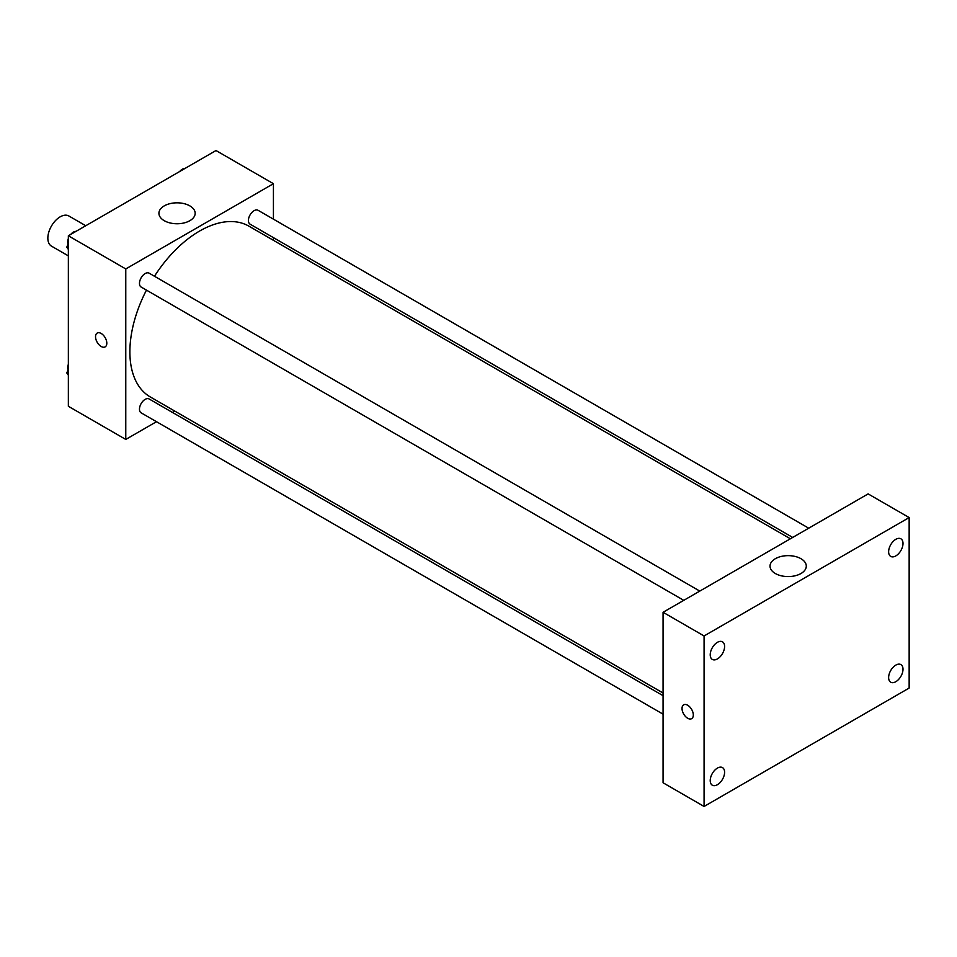 <?xml version="1.0" encoding="UTF-8"?>
<svg xmlns="http://www.w3.org/2000/svg" width="957" height="957" viewBox="0 0 957 957"><rect width="100%" height="100%" fill="white"/><g stroke="black" fill="none" stroke-linecap="round" stroke-linejoin="round"><path stroke-width="1.44" d="M85.759 225.744L68.856 215.983A17.405 10.049 120 0 0 55.446 220.648A17.405 10.049 120 0 0 47.85 238.149A17.405 10.049 120 0 0 51.451 246.116L68.354 255.878M156.493 421.702L125.774 439.43L68.354 406.282L68.354 235.781L216.007 150.536L273.427 183.696L273.427 219.153M174.82 411.115L172.499 412.455M146.457 290.127A98.607 56.93 120 0 0 129.877 351.817A98.607 56.93 120 0 0 150.297 396.952L663.069 693M790.374 538.779L248.904 226.163A98.607 56.93 120 0 0 154.46 276.262M273.427 237.635L273.427 240.327M125.774 439.43L125.774 268.941L273.427 183.696M808.713 528.192L258.067 210.289A8.003 4.618 120 0 0 251.906 212.43A8.003 4.618 120 0 0 248.413 220.493A8.003 4.618 120 0 0 250.064 224.153L792.707 537.439M663.069 695.679L149.136 398.973A8.003 4.618 120 0 0 142.976 401.115A8.003 4.618 120 0 0 139.471 409.165A8.003 4.618 120 0 0 141.134 412.838L663.069 714.161M683.765 600.338L141.134 287.04A8.003 4.618 -60 0 1 141.134 277.805A8.003 4.618 -60 0 1 149.136 273.176L699.782 591.091M125.774 268.941L68.354 235.781M164.233 220.684A18.123 10.467 180 0 1 158.922 213.291A18.123 10.467 180 0 1 177.045 202.824A18.123 10.467 180 0 1 195.168 213.291A18.123 10.467 180 0 1 183.983 222.957A18.123 10.467 180 0 1 164.233 220.684M106.813 343.228A7.979 4.606 60 0 1 105.15 346.877A7.979 4.606 60 0 1 97.183 342.283A7.979 4.606 60 0 1 97.183 333.072A7.979 4.606 60 0 1 103.332 335.201A7.979 4.606 60 0 1 106.813 343.228M105.162 346.877A7.979 4.606 60 0 1 97.183 342.271A7.979 4.606 60 0 1 97.183 333.072M663.069 782.778L663.069 612.289L868.131 493.896L909.15 517.57L909.15 688.059L704.077 806.464L663.069 782.778M704.077 806.464L704.077 635.962L663.069 612.289M693.311 714.999A7.979 4.606 60 0 1 691.66 718.647A7.979 4.606 60 0 1 683.681 714.042A7.979 4.606 60 0 1 683.681 704.831A7.979 4.606 60 0 1 689.83 706.972A7.979 4.606 60 0 1 693.311 714.999M704.077 635.962L909.15 517.57M800.973 573.518A18.123 10.467 180 0 1 781.223 575.779A18.123 10.467 180 0 1 770.026 566.113A18.123 10.467 180 0 1 788.161 555.646A18.123 10.467 180 0 1 806.284 566.113A18.123 10.467 180 0 1 800.973 573.518M895.824 539.317A10.156 5.862 120 0 0 888.634 551.77A10.156 5.862 120 0 0 890.74 556.424A10.156 5.862 120 0 0 900.896 550.55A10.156 5.862 120 0 0 900.896 538.815A10.156 5.862 120 0 0 895.824 539.317M717.403 642.326A10.156 5.862 120 0 0 710.226 654.767A10.156 5.862 120 0 0 712.331 659.421A10.156 5.862 120 0 0 722.487 653.559A10.156 5.862 120 0 0 722.487 641.824A10.156 5.862 120 0 0 717.403 642.326M717.403 768.112A10.156 5.862 120 0 0 710.226 780.565A10.156 5.862 120 0 0 712.331 785.207A10.156 5.862 120 0 0 722.487 779.345A10.156 5.862 120 0 0 722.487 767.61A10.156 5.862 120 0 0 717.403 768.112M895.824 665.103A10.156 5.862 120 0 0 888.634 677.556A10.156 5.862 120 0 0 890.74 682.209A10.156 5.862 120 0 0 900.896 676.336A10.156 5.862 120 0 0 900.896 664.601A10.156 5.862 120 0 0 895.824 665.103M691.66 718.647A7.979 4.606 60 0 1 683.693 714.042A7.979 4.606 60 0 1 683.693 704.831M68.354 249.406L66.811 247.193L68.354 243.198M72.062 233.64L82.912 227.383M68.354 248.09L66.811 247.193M68.354 238.508A8.003 4.618 120 0 0 67.696 241.942A8.003 4.618 120 0 0 68.043 243.999M75.759 231.367A8.003 4.618 120 0 0 70.71 234.429M180.993 170.753L191.843 164.484M184.689 168.48A8.003 4.618 120 0 0 179.653 171.53M68.354 375.192L66.811 372.979L68.354 368.983M68.354 373.876L66.811 372.979M68.354 364.294A8.003 4.618 120 0 0 67.696 367.727A8.003 4.618 120 0 0 68.043 369.785"/></g></svg>

